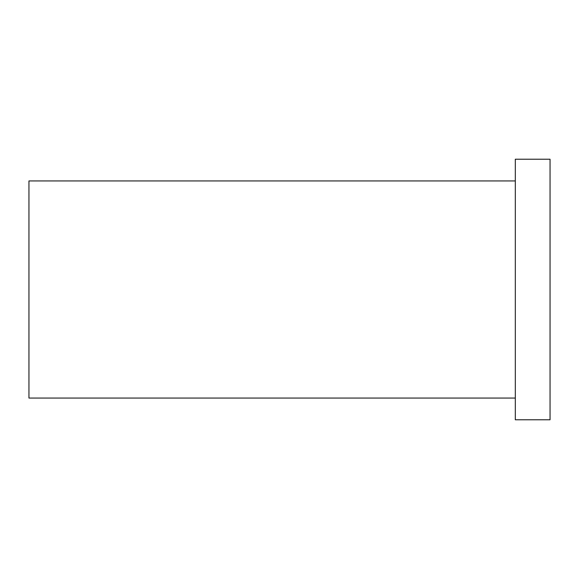 <?xml version="1.0" encoding="UTF-8"?>
<svg xmlns="http://www.w3.org/2000/svg" width="579" height="579" viewBox="0 0 579 579"><rect width="100%" height="100%" fill="white"/><g stroke="black" fill="none" stroke-linecap="round" stroke-linejoin="round"><path stroke-width="0.43" stroke-dasharray="2.9 2.17" d="M28.95 180.938L28.95 398.062M550.05 159.225L550.05 419.775M515.31 159.225L515.31 419.775M515.31 289.5L515.31 398.062L515.31 289.5"/><path stroke-width="0.87" d="M515.31 398.062L28.95 398.062L28.95 180.938L515.31 180.938M550.05 419.775L550.05 159.225L515.31 159.225L515.31 419.775L550.05 419.775"/></g></svg>

